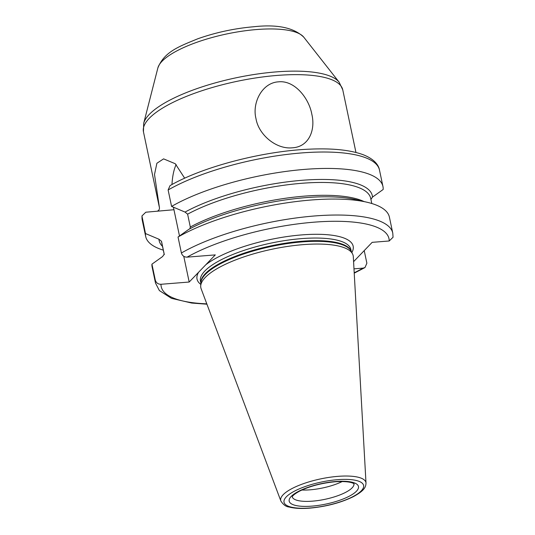 <?xml version="1.0" encoding="UTF-8"?>
<svg xmlns="http://www.w3.org/2000/svg" width="535" height="535" viewBox="0 0 535 535"><rect width="100%" height="100%" fill="white"/><g stroke="black" fill="none" stroke-linecap="round" stroke-linejoin="round"><path stroke-width="0.8" d="M370.875 199.501L372.5 197.087L383.16 189.484A121.238 35.852 -11.9 0 0 382.953 186.514A121.238 35.852 -11.9 0 0 300.215 169.776A121.238 35.852 -11.9 0 0 171.581 206.41L168.124 189.985L170.016 185.638C202.665 166.666 263.427 150.897 310.119 149.138C332.877 148.155 350.639 150.047 363.405 154.802C374.366 159.162 378.686 165.161 379.496 170.09A121.238 35.852 168.1 0 0 296.751 153.358A121.238 35.852 168.1 0 0 168.124 189.985M163.302 250.133A121.238 35.852 -11.9 0 1 145.687 236.51A121.238 35.852 -11.9 0 1 145.487 233.541L141.935 215.953L145.801 212.214L173.955 209.727L179.486 235.982M354.23 273.158L364.984 267.553L366.876 263.207L364.221 250.607M364.984 267.553L363.104 268.122L353.983 268.851M278.494 81.835C294.792 80.063 309.049 98.493 311.818 114.202C315.67 130.045 308.902 146.911 292.398 147.8C276.113 149.559 258.539 134.573 255.991 118.636C251.925 103.021 261.996 82.718 278.494 81.835M389.199 240.984A116.389 34.414 168.1 0 0 313.998 222.179A116.389 34.414 168.1 0 0 187.089 257.148C184.207 257.154 182.308 255.763 181.398 252.995A121.238 35.852 -11.9 0 1 310.032 216.367A121.238 35.852 -11.9 0 1 392.77 233.099L393.064 237.239L389.199 240.984L372.173 242.342L353.582 261.675M206.938 304.201L191.744 303.057L171.481 298.343L159.39 290.585L155.504 283.102A121.238 35.852 -11.9 0 1 155.304 280.133C156.207 282.901 158.099 284.286 160.988 284.286L189.189 282.032L198.645 272.201A79.775 23.587 168.1 0 0 200.806 284.393M351.843 252.567A79.775 23.587 -11.9 0 0 301.76 234.905A79.775 23.587 168.1 0 0 205.835 264.725L215.291 254.894L187.089 257.148M183.766 256.298L189.189 282.032M155.304 280.133L151.933 264.163L162.593 256.559L164.218 254.145L161.517 241.298L158.942 239.219L145.487 233.541M164.258 254.406L164.218 254.145A106.813 31.585 -11.9 0 0 164.265 254.573M184.682 178.208L175.273 163.737L163.59 158.868L156.882 163.262L154.508 174.49L159.39 207.379C159.671 209.018 159.069 210.242 157.598 211.037M181.398 252.995L178.035 237.025A121.238 35.852 -11.9 0 1 366.95 202.223A121.238 35.852 -11.9 0 1 389.406 217.136L392.77 233.099M155.504 283.102L152.141 267.132A121.238 35.852 -11.9 0 1 151.933 264.163M366.95 202.223L355.788 199.635A108.933 32.214 168.1 0 0 188.695 229.421L178.035 237.025M171.581 206.41L185.036 212.081L187.611 214.16L190.32 227.007L189.825 228.806M185.036 212.081A108.933 32.214 -11.9 0 1 302.135 180.295A108.933 32.214 -11.9 0 1 372.5 197.087M162.513 246.367A108.933 32.214 -11.9 0 1 158.942 239.219M176.149 164.539A39.042 14.873 -94.6 0 0 171.976 184.542M173.46 207.205A39.042 14.873 -94.6 0 0 173.955 209.727M342.306 481.5A31.525 9.322 -11.9 0 1 310.126 489.819A31.525 9.322 168.1 0 1 301.921 490.013M352.511 253.837L351.027 251.002A76.966 22.758 -11.9 0 0 302.088 241.914A76.966 22.758 168.1 0 0 200.926 282.634L200.712 285.83A77.836 23.018 168.1 0 1 303.024 244.649A77.836 23.018 -11.9 0 1 352.511 253.837A77.836 23.018 -11.9 0 1 353.301 256.686L366.007 483.092A43.542 12.873 168.1 0 0 337.879 476.357A43.542 12.873 168.1 0 0 280.875 501.034C283.329 504.786 286.091 506.785 289.147 507.026C294.484 508.437 301.392 508.812 309.879 508.136C326.276 506.598 340.748 502.78 353.301 496.687C364.723 490.521 365.779 486.924 366.007 483.092M200.712 285.83A77.836 23.018 168.1 0 0 201.133 288.753L280.875 501.034M205.835 264.725L198.645 272.201M142.022 217.123A121.238 35.852 168.1 0 0 142.23 220.092L141.935 215.953M342.754 89.826L339.136 82.183A100.928 29.846 -11.9 0 0 276.033 71.911A100.928 29.846 168.1 0 0 143.681 123.371L143.454 131.824A101.837 30.114 168.1 0 1 277.143 75.428A101.837 30.114 -11.9 0 1 342.754 89.826L355.956 152.462M354.203 272.776A116.389 34.414 168.1 0 0 363.104 268.122M160.988 284.286A116.389 34.414 168.1 0 0 206.804 303.84M190.32 227.007A106.813 31.585 -11.9 0 1 363.994 201.535M371.792 203.514L370.708 198.378A106.813 31.585 168.1 0 0 300.122 183.425A106.813 31.585 168.1 0 0 187.611 214.16M161.517 241.298A106.813 31.585 168.1 0 0 161.677 242.429L164.265 254.687M143.681 123.371L157.865 67.952A75.355 22.283 168.1 0 1 256.68 29.532A75.355 22.283 -11.9 0 1 303.793 37.203L339.136 82.183M292.237 496.834A31.525 9.322 168.1 0 0 312.514 501.148A31.525 9.322 168.1 0 0 353.923 483.841M335.646 481.513A35.404 10.466 168.1 0 0 291.187 496.433A35.404 10.466 168.1 0 0 311.979 506.123A35.404 10.466 168.1 0 0 356.444 491.21A35.404 10.466 168.1 0 0 335.646 481.513M337.404 479.688A40.667 12.024 168.1 0 0 286.332 496.821A40.667 12.024 168.1 0 0 310.22 507.956A40.667 12.024 168.1 0 0 361.292 490.822A40.667 12.024 168.1 0 0 337.404 479.688M200.892 283.102A76.866 22.731 168.1 0 1 301.907 241.245A76.866 22.731 -11.9 0 1 351.248 251.423M351.308 251.544L350.88 249.504A76.866 22.731 -11.9 0 0 301.359 238.637A76.866 22.731 168.1 0 0 200.458 281.203L200.886 283.242M382.953 186.514L379.496 170.09M145.687 236.51L142.23 220.092M143.454 131.824L159.45 207.734M157.865 67.952C164.332 51.761 178.73 46.612 197.85 38.761C215.899 32.408 234.544 28.402 253.777 26.75C277.183 24.155 293.855 27.639 303.793 37.203M353.969 483.894C354.886 484.891 353.762 480.624 335.191 481.754C321.669 483.058 309.872 486.154 299.801 491.036C291.508 495.517 292.264 497.269 292.217 496.908"/></g></svg>
